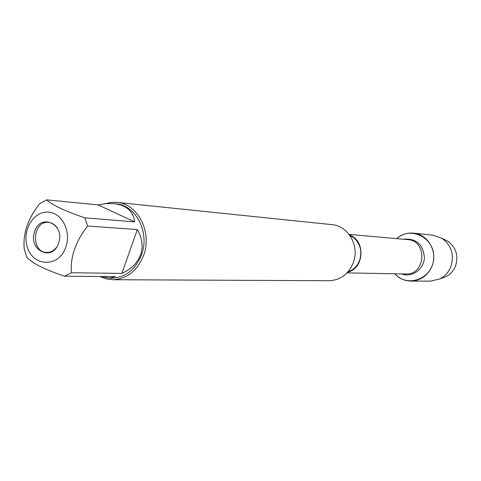 <?xml version="1.0" encoding="UTF-8"?>
<svg xmlns="http://www.w3.org/2000/svg" width="481" height="481" viewBox="0 0 481 481"><rect width="100%" height="100%" fill="white"/><g stroke="black" fill="none" stroke-linecap="round" stroke-linejoin="round"><path stroke-width="0.72" d="M112.752 279.72L329.022 280.724C340.217 280.207 348.244 274.362 353.108 263.203C359.998 246.561 348.484 225.757 332.046 224.663L116.925 202.381C137.837 203.679 152.501 232.383 143.578 255.459C137.277 270.917 127.002 279.004 112.752 279.72L106.151 278.89L99.868 276.491M396.699 238.642C410.828 225.463 435.173 238.071 433.706 258.261C432.99 278.499 407.431 288.408 394.799 273.785C399.212 278.481 404.569 280.904 410.87 281.054C420.719 280.609 427.765 275.625 432.016 266.101C438.041 251.906 427.922 234.127 413.456 233.147C407.179 232.618 401.593 234.445 396.699 238.642M105.153 203.703L110.991 202.411L116.925 202.381M34.674 231.571C40.44 212.488 65.656 224.483 58.586 243.218C52.555 262.398 27.639 249.982 34.674 231.571M65.879 246.771C71.519 231.127 61.64 212.331 47.853 212.091C34.109 211.345 22.854 228.896 26.72 244.709C30.814 266.799 59.175 268.699 65.879 246.771M134.656 221.861C133.333 211.279 126.473 205.213 114.069 203.649L106.379 203.595L98.064 204.894L134.656 221.861L84.818 217.845C65.224 211.159 52.501 205.159 46.645 199.855L39.965 203.433C27.868 218.374 22.643 233.688 24.284 249.374L26.96 257.413C32.516 263.444 45.052 269.703 64.562 276.19L71.386 272.763C70.178 256.992 75.595 241.414 87.638 226.04L84.818 217.845M98.064 204.894L46.645 199.855M101.738 276.509L109.337 278.144L115.32 276.623L64.562 276.19M121.855 273.406C131.319 269.101 137.554 262.903 140.566 254.804C143.344 246.633 142.274 238.215 137.368 229.551L121.855 273.406L71.386 272.763M137.368 229.551L87.638 226.04M114.069 203.649L115.843 203.83C135.961 205.038 150.078 232.648 141.498 254.84C135.438 269.721 125.547 277.495 111.832 278.162L109.337 278.144M56.662 247.132C53.986 250.703 50.697 252.465 46.783 252.429C30.676 252.519 32.401 220.593 48.407 222.414C52.297 222.799 55.381 224.91 57.654 228.74M413.456 233.147L432.888 235.155L442.009 238.342C451.539 245.496 454.485 254.984 450.835 266.799C448.587 272.3 444.913 276.353 439.814 278.962L430.411 281.144L410.87 281.054M442.093 278.12L445.827 276.749C450.3 274.465 453.523 270.917 455.495 266.095C458.688 255.76 456.108 247.456 447.745 241.185L444.185 239.418M347.901 271.921L352.489 269.799L347.709 272.144L352.489 269.799L354.99 267.707L357.593 264.472L359.493 260.702C362.319 251.834 360.552 244.282 354.202 238.047L349.867 235.45M349.645 235.131C365.794 240.506 364.273 268.608 347.643 272.21M347.023 272.877L405.778 273.996C425.877 275.288 427.753 240.494 407.629 239.616L349.104 234.403M403.481 239.243C416.143 238.113 423.118 244.288 424.41 257.762C423.929 269.468 411.82 277.952 401.611 273.917M447.745 241.185L442.009 238.342M445.827 276.749L439.814 278.962"/></g></svg>
